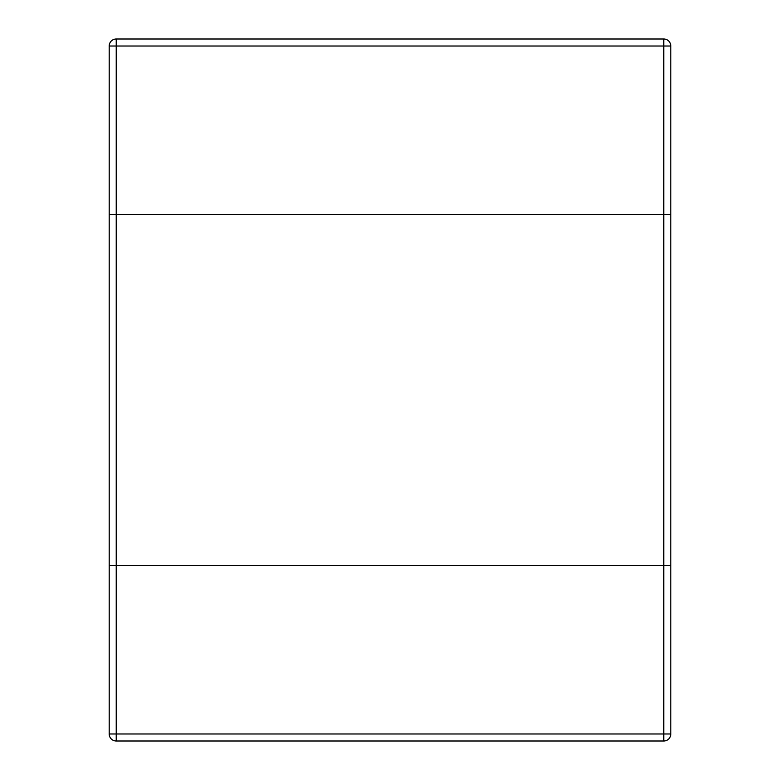 <?xml version="1.0" encoding="UTF-8"?>
<svg xmlns="http://www.w3.org/2000/svg" width="780" height="780" viewBox="0 0 780 780"><rect width="100%" height="100%" fill="white"/><g stroke="black" fill="none" stroke-linecap="round" stroke-linejoin="round"><path stroke-width="1.17" d="M663.78 565.5L670.8 565.5L670.8 214.5L109.2 214.5L109.2 565.5L663.78 565.5L109.2 565.5L109.2 733.98A7.02 7.02 0 0 0 116.22 741L116.22 214.5L670.8 214.5L670.8 46.02A7.02 7.02 0 0 0 663.78 39L663.78 565.5L670.8 565.5L670.8 733.98L109.2 733.98A7.02 7.02 0 0 0 116.22 741L663.78 741A7.02 7.02 0 0 0 670.8 733.98A7.02 7.02 0 0 1 663.78 741L663.78 565.5M116.22 39L663.78 39A7.02 7.02 0 0 1 670.8 46.02L116.22 46.02L116.22 214.5L109.2 214.5L109.2 46.02L116.22 46.02L116.22 39A7.02 7.02 0 0 0 109.2 46.02A7.02 7.02 0 0 1 116.22 39"/></g></svg>
